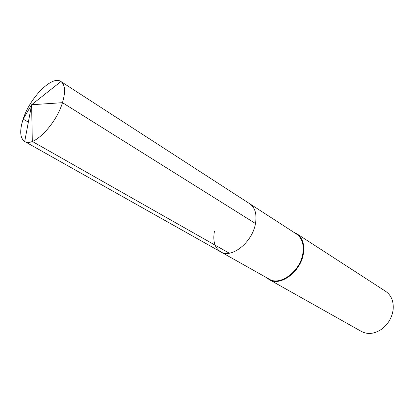 <?xml version="1.0" encoding="UTF-8"?>
<svg xmlns="http://www.w3.org/2000/svg" width="414" height="414" viewBox="0 0 414 414"><rect width="100%" height="100%" fill="white"/><g stroke="black" fill="none" stroke-linecap="round" stroke-linejoin="round"><path stroke-width="0.62" d="M214.483 230.986C212.63 240.943 214.7 247.893 220.688 251.831L269.193 279.139C280.195 286.364 300.574 271.077 302.893 253.218C304.067 244.265 301.925 237.859 296.471 234.008L249.74 203.755C255.076 207.549 256.99 214.141 255.479 223.529C252.488 242.262 231.421 258.988 220.688 251.831C231.421 258.988 252.488 242.262 255.479 223.529C256.99 214.141 255.076 207.549 249.74 203.755L60.951 81.542C65.164 84.725 65.671 91.768 62.473 102.677L255.479 223.529M266.714 277.747L269.255 279.616C280.423 286.938 301.092 271.434 303.436 253.327C304.621 244.244 302.453 237.75 296.921 233.843L294.085 232.466M296.921 233.843L385.708 291.378C391.308 295.296 393.792 301.345 393.155 309.532L393.098 310.024C391.83 318.055 387.939 324.498 381.418 329.353C374.344 333.969 367.699 334.678 361.474 331.479L269.255 279.616M229.278 253.197L32.313 141.433L31.614 104.742L23.137 119.103C19.463 130.648 19.976 138.105 24.674 141.479L24.711 141.5C33.141 147.617 56.061 124.536 62.473 102.677L31.614 104.742L23.137 119.103C29.855 97.72 52.143 75.017 60.91 81.517M23.137 119.103L28.343 122.151M60.951 81.542L31.614 104.742L24.711 141.5M220.688 251.831L24.674 141.479"/></g></svg>

